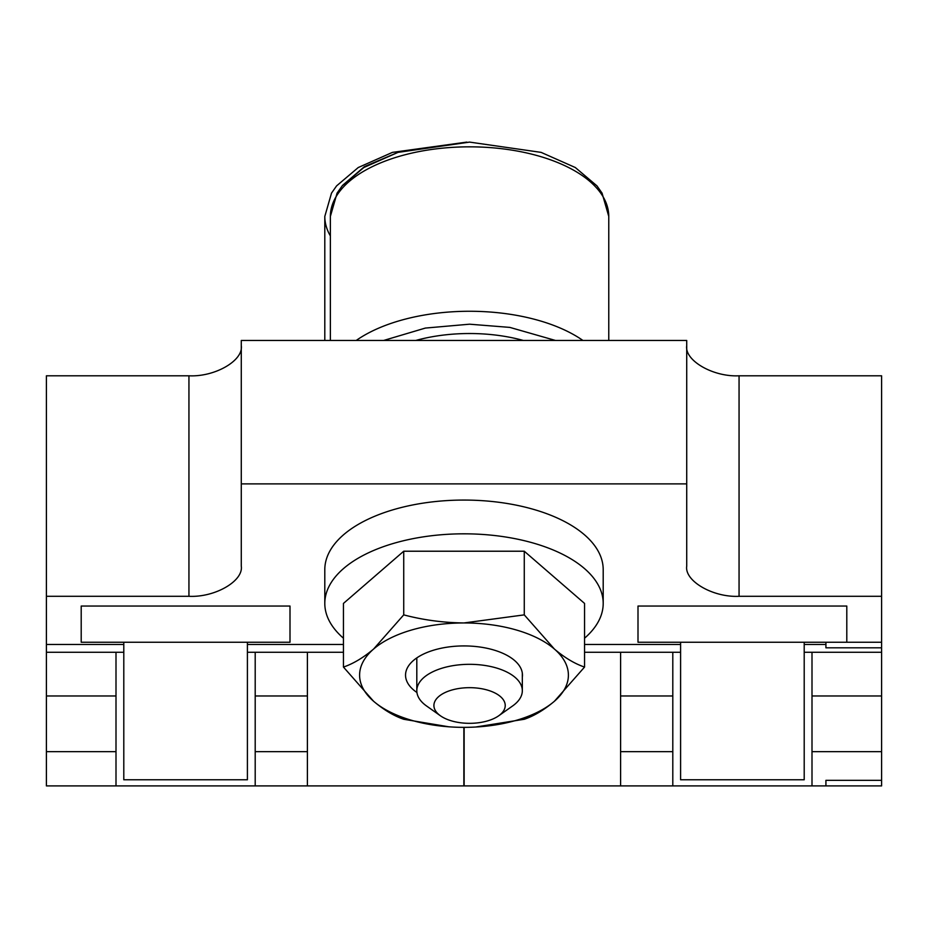 <?xml version="1.0" encoding="UTF-8"?>
<svg xmlns="http://www.w3.org/2000/svg" width="928" height="928" viewBox="0 0 928 928"><rect width="100%" height="100%" fill="white"/><g stroke="black" fill="none" stroke-linecap="round" stroke-linejoin="round"><path stroke-width="1.39" d="M241.28 345.599C243.623 360.54 214.832 377.139 188.941 375.794L46.4 375.794L46.4 695.977L116 695.977L116 785.9L881.6 785.9L825.92 785.9L825.92 780.332L881.6 780.332L881.6 785.9L881.6 751.657L812 751.657L812 785.9M584.547 652.268L620.6 652.268L620.6 695.977L672.8 695.977L672.8 785.9M620.6 652.268L672.8 652.268L672.8 695.977M46.4 695.977L46.4 751.657L116 751.657M46.4 751.657L46.4 785.9L116 785.9M620.6 695.977L620.6 751.657L672.8 751.657M620.6 751.657L620.6 785.9M46.4 652.268L116 652.268L116 695.977M812 751.657L812 652.268L804.205 652.268M680.595 652.268L672.8 652.268M343.453 652.268L247.405 652.268M123.795 652.268L116 652.268M255.2 785.9L255.2 695.977L307.4 695.977L307.4 785.9M812 695.977L881.6 695.977L881.6 751.657M812 652.268L881.6 652.268L881.6 695.977M255.2 751.657L307.4 751.657M255.2 652.268L255.2 695.977M307.4 652.268L307.4 695.977M46.4 644.473L123.795 644.473M247.405 644.473L343.453 644.473M686.72 345.599C684.377 360.54 713.168 377.139 739.059 375.794L881.6 375.794L881.6 642.246L638 642.246L638 606.054L846.8 606.054L846.8 642.246M825.92 642.246L825.92 647.814L881.6 647.814L881.6 652.268M584.547 644.473L680.595 644.473M804.205 644.473L825.92 644.473M46.4 596.298L188.941 596.298C214.832 597.644 243.623 581.044 241.28 566.103L241.28 483.882L686.72 483.882L686.72 566.103C684.377 581.044 713.168 597.644 739.059 596.298L881.6 596.298M686.72 483.882L686.72 340.46L241.28 340.46L241.28 483.882M881.6 647.814L881.6 642.246M522.325 677.138A58.464 29.232 180 0 0 511.734 658.277A58.464 29.232 180 0 0 464 645.923A58.464 29.232 180 0 0 416.266 658.277A58.464 29.232 180 0 0 416.927 692.485M343.453 638.22A139.2 69.6 0 0 1 324.8 603.42A139.2 69.6 0 0 1 464 533.82A139.2 69.6 0 0 1 603.2 603.42A139.2 69.6 0 0 1 584.547 638.22M603.2 603.42L603.2 569.664A139.2 69.6 180 0 0 464 500.064A139.2 69.6 180 0 0 324.8 569.664L324.8 603.42M584.547 667.07L584.547 603.42L524.274 551.22L403.726 551.22L343.453 603.42L343.453 667.07C353.29 663.706 363.335 657.697 373.59 649.055L403.726 614.87C423.226 620.02 443.329 622.711 464 622.955L524.274 614.87L554.41 649.055C564.688 657.732 574.734 663.74 584.547 667.07L554.41 701.255C544.133 709.932 534.087 715.94 524.274 719.27L475.623 727.03M403.726 551.22L403.726 614.87M524.274 551.22L524.274 614.87M448.758 726.786L403.726 719.27C393.878 715.906 383.832 709.897 373.59 701.255L343.453 667.07M554.41 649.055A104.4 52.2 180 0 0 464 622.955A104.4 52.2 180 0 0 373.59 649.055A104.4 52.2 180 0 0 373.59 701.255A104.4 52.2 180 0 0 464 727.355A104.4 52.2 180 0 0 554.41 701.255A104.4 52.2 180 0 0 554.41 649.055M397.834 152.436L364.46 166.622L342.641 185.298M440.452 715.801L426.486 705.93A52.757 26.378 0 0 1 416.811 690.699A52.757 26.378 0 0 1 469.568 664.32A52.757 26.378 0 0 1 522.325 690.699A52.757 26.378 0 0 1 512.65 705.93L498.684 715.801A35.658 17.829 0 0 1 469.568 723.33A35.658 17.829 0 0 1 440.452 715.801A35.658 17.829 0 0 1 437.9 697.311A35.658 17.829 0 0 1 469.568 687.671A35.658 17.829 0 0 1 501.236 697.311A35.658 17.829 0 0 1 498.684 715.801M415.779 340.46A111.082 55.541 0 0 1 469.568 333.523A111.082 55.541 0 0 1 523.357 340.46M804.205 642.246L804.205 779.775L680.595 779.775L680.595 642.246M247.405 642.246L247.405 779.775L123.795 779.775L123.795 642.246M290 606.054L290 642.246L81.2 642.246L81.2 606.054L290 606.054M463.861 727.355L463.861 785.9M464.139 727.355L464.139 785.9M739.059 375.794L739.059 596.298M188.941 375.794L188.941 596.298M324.8 340.46L324.8 216.433A139.2 69.6 0 0 0 330.368 235.921M469.568 146.833A139.2 69.6 0 0 1 608.768 216.433L602.063 193.128L596.971 185.878L575.314 167.527L541.117 152.378L469.568 142.1L398.019 152.378L363.822 167.527L342.165 185.878L337.073 193.128L330.368 216.433A139.2 69.6 0 0 1 469.568 146.833M356.213 340.46A139.2 69.6 0 0 1 469.568 311.263A139.2 69.6 0 0 1 582.923 340.46M383.635 340.46L425.372 328.071L469.568 324.197L509.855 327.398L555.501 340.46M466.784 142.112L392.451 152.378L358.254 167.527L336.597 185.878L331.505 193.128L324.8 216.433M416.811 690.699L416.811 657.894M330.368 340.46L330.368 216.433M608.768 340.46L608.768 216.433M522.325 690.699L522.325 673.16"/></g></svg>

